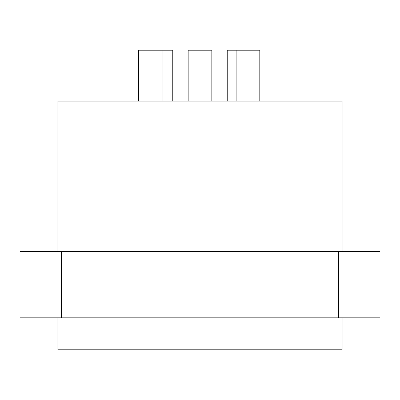 <?xml version="1.0" encoding="UTF-8"?>
<svg xmlns="http://www.w3.org/2000/svg" width="400" height="400" viewBox="0 0 400 400"><rect width="100%" height="100%" fill="white"/><g stroke="black" fill="none" stroke-linecap="round" stroke-linejoin="round"><path stroke-width="0.6" d="M342.105 317.83L342.105 349.805L57.895 349.805L57.895 317.83M61.445 317.83L20 317.83L20 251.515L61.445 251.515L61.445 317.83L380 317.83L380 251.515L61.445 251.515M342.105 251.515L342.105 101.12L57.895 101.12L57.895 251.515M227.235 101.12L227.235 50.195L259.805 50.195L259.805 101.12M138.42 101.12L138.42 50.195L172.765 50.195L172.765 101.12M188.16 101.12L188.16 50.195L211.84 50.195L211.84 101.12M236.12 101.12L236.12 50.195M162.105 101.12L162.105 50.195M338.555 251.515L338.555 317.83"/></g></svg>
